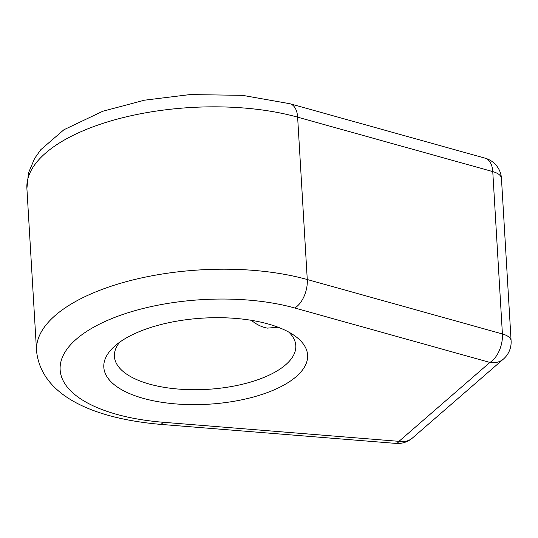 <?xml version="1.0" encoding="UTF-8"?>
<svg xmlns="http://www.w3.org/2000/svg" width="538" height="538" viewBox="0 0 538 538"><rect width="100%" height="100%" fill="white"/><g stroke="black" fill="none" stroke-linecap="round" stroke-linejoin="round"><path stroke-width="0.81" d="M251.407 320.325C256.384 324.488 261.703 327.084 267.359 328.119L278.133 327.238M158.865 401.819A102.072 43.134 -3.4 0 1 114.379 346.445A102.072 43.134 -3.4 0 1 203.149 318.106A102.072 43.134 -3.4 0 1 294.649 335.732A102.072 43.134 -3.4 0 1 278.946 387.642A102.072 43.134 -3.4 0 1 158.865 401.819M119.759 342.141A90.855 38.4 176.6 0 0 114.412 356.412A90.855 38.4 176.6 0 0 163.411 387.205A90.855 38.4 176.6 0 0 295.799 345.631A90.855 38.4 176.6 0 0 288.798 332.094M395.961 443.406A22.435 22.435 0 0 0 412.478 437.993A22.435 17.815 49 0 1 398.981 441.342L489.91 362.437L294.777 307.998A145.818 61.628 176.6 0 0 76.389 339.108A145.818 61.628 176.6 0 0 163.108 422.263L398.981 441.342A22.435 6.436 94.6 0 1 395.961 443.406L160.095 424.327A22.435 6.436 -85.4 0 0 163.108 422.263M503.407 359.081A22.435 22.435 0 0 0 511.1 340.81A22.435 9.482 -3.4 0 0 502.411 333.957L492.761 171.595L297.628 117.163L307.272 279.525L502.411 333.957A22.435 12.838 105.6 0 1 489.91 362.437A22.435 17.815 49 0 0 503.407 359.081L412.478 437.993M26.9 188.482L28.474 172.92L34.64 158.394L40.841 149.651L63.894 129.766L102.751 111.265L144.514 100.182L189.934 94.594L242.416 95.327L289.948 103.733A22.435 12.838 105.6 0 1 297.628 117.163A168.253 71.103 176.6 0 0 118.938 118.683A168.253 71.103 176.6 0 0 26.9 188.482L36.544 350.85A168.253 71.103 -3.4 0 1 128.582 281.051A168.253 71.103 -3.4 0 1 307.272 279.525A22.435 12.838 105.6 0 1 294.777 307.998M501.456 178.441A22.435 22.435 0 0 0 485.088 158.165A22.435 12.838 -74.4 0 1 492.761 171.595A22.435 9.482 -3.4 0 1 501.456 178.441L511.1 340.81M160.095 424.327C94.896 418.625 41.13 396.311 36.544 350.85M485.088 158.165L289.948 103.733"/></g></svg>
